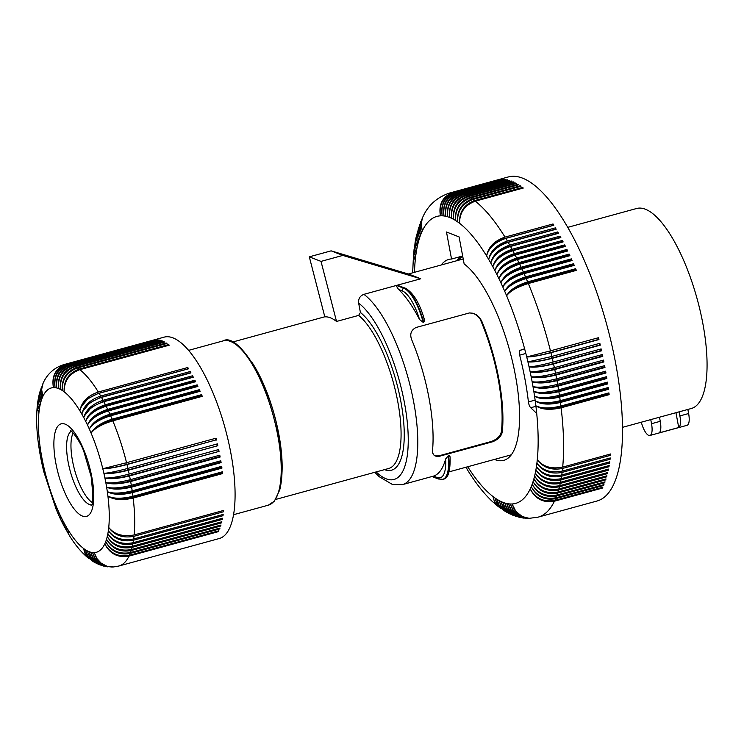 <?xml version="1.0" encoding="UTF-8"?>
<svg xmlns="http://www.w3.org/2000/svg" width="744" height="744" viewBox="0 0 744 744"><rect width="100%" height="100%" fill="white"/><g stroke="black" fill="none" stroke-linecap="round" stroke-linejoin="round"><path stroke-width="1.12" d="M423.671 322.292A38.4 12.788 74.7 0 0 404.252 288.17A2.158 1.981 111.3 0 1 405.424 288.226L397.25 285.212A2.158 1.981 111.3 0 0 396.84 285.278L403.815 288.291A38.4 12.788 74.7 0 1 423.234 322.412L424.554 321.12L423.903 318.311M396.84 285.278L396.403 285.398A2.158 1.981 111.3 0 0 396.003 285.557L398.607 289.481A100.793 33.573 74.7 0 1 419.542 319.511L423.234 322.412M510.691 455.616A104.151 34.698 74.7 0 1 509.742 455.244M456.491 260.809A104.151 34.698 74.7 0 1 461.429 256.327M397.25 285.212L420.751 278.777L409.042 274.211L331.127 250.849L342.844 255.415L321.017 261.395L336.53 321.454C332.14 318.06 328.234 316.535 324.821 316.888L309.309 256.829L321.017 261.395M331.127 250.849L309.309 256.829M659.482 417.217L660.254 421.309A14.396 4.799 74.7 0 1 659.082 432.896L678.723 427.521A14.396 4.799 74.7 0 0 679.895 415.924L679.133 411.832M650.758 419.607L651.521 423.699A14.396 4.799 74.7 0 1 649.921 435.473A14.396 4.799 74.7 0 1 641.319 422.192M687.856 409.442L688.628 413.534A14.396 4.799 74.7 0 1 687.019 425.317L649.921 435.473M384.481 469.641A83.998 27.984 -105.3 0 0 402.104 408.809A83.998 27.984 -105.3 0 0 360.403 312.461L358.654 303.124C358.227 298.8 359.975 295.88 363.89 294.345L396.003 285.557M473.696 313.438L477.248 315.735L481.721 321.055L479.61 317.586L476.486 314.805L473.091 313.243L469.427 312.945L416.045 327.49C410.921 330.15 409.526 334.382 411.888 340.185A100.793 33.573 74.7 0 1 428.99 397.975A100.793 33.573 74.7 0 1 432.524 450.464L432.766 453.208L434.096 455.291L436.198 456.342L438.69 456.444L492.5 441.806L491.524 441.425L438.662 455.895L434.998 455.905M481.721 321.055A100.793 33.573 74.7 0 1 498.824 378.845A100.793 33.573 74.7 0 1 502.358 431.334C501.707 435.965 498.415 439.453 492.5 441.806M567.737 227.357L636.576 208.506A103.676 34.54 74.7 0 1 702.875 323.677A103.676 34.54 74.7 0 1 691.343 408.493L622.505 427.344M360.403 312.461L358.654 315.4L336.53 321.454M420.751 278.777L342.844 255.415M363.89 294.345A100.793 33.573 74.7 0 1 413.711 402.16A100.793 33.573 74.7 0 1 402.504 484.614L433.538 476.095L437.165 477.518A2.158 1.981 111.3 0 0 438.346 478.987L442.773 479.313A38.4 12.788 -105.3 0 0 448.214 455.886L449.46 455.793L450.101 456.825C450.436 471.194 448.139 478.652 443.21 479.201A38.4 12.788 -105.3 0 0 448.651 455.774M675.952 412.706L678.723 427.521M56.339 509.714L56.572 507.12A85.197 28.384 74.7 0 1 44.873 471.51L44.194 471.333M437.165 477.518A36.242 12.071 -105.3 0 0 445.637 458.955A100.793 33.573 74.7 0 1 433.538 476.095M445.637 458.955L448.214 455.886M502.358 431.334L501.475 430.99C500.796 435.584 497.485 439.062 491.524 441.425M501.475 430.99A98.878 32.941 -105.3 0 0 480.838 320.711M92.163 502.442A38.4 12.788 74.7 0 1 72.512 460.908A38.4 12.788 74.7 0 1 73.135 432.962M58.134 513.937L56.302 509.575L56.572 507.12A85.197 28.384 74.7 0 0 58.339 511.202L58.265 514.188M155.468 339.896L65.956 364.262A104.393 34.773 74.7 0 0 63.714 364.653L164.108 337.153A104.393 34.773 74.7 0 1 230.863 453.124A104.393 34.773 74.7 0 1 219.257 538.526L118.863 566.017L113.386 566.965L106.95 566.221L101.333 563.31L96.925 558.595L94.246 552.615A85.197 28.384 74.7 0 1 92.591 552.559A85.197 28.384 74.7 0 1 90.87 552.253A85.197 28.384 74.7 0 1 89.094 551.676A85.197 28.384 74.7 0 1 87.271 550.848A85.197 28.384 74.7 0 1 85.411 549.76A85.197 28.384 74.7 0 1 83.514 548.43A85.197 28.384 74.7 0 1 67.788 529.43A85.197 28.384 74.7 0 1 65.835 526.12A85.197 28.384 74.7 0 1 63.91 522.623A85.197 28.384 74.7 0 1 62.012 518.968A85.197 28.384 74.7 0 1 60.152 515.155A85.197 28.384 74.7 0 1 58.339 511.202L58.395 514.523L60.115 518.289L60.152 515.155L60.394 518.875L62.17 522.511L62.012 518.968L62.264 522.651L64.282 526.603L63.91 522.623L64.124 526.064L66.449 530.556L65.835 526.12L66.179 529.774L68.671 534.35L67.788 529.43L69.025 534.927C74.977 544.85 81.626 552.755 88.982 558.642L85.142 553.992L83.514 548.43L86.285 555.629L92.089 560.874L87.597 556.168L85.411 549.76L87.885 556.354L92.888 561.385L95.427 562.864L90.08 558.074L87.271 550.848L89.903 557.516L94.786 562.445L99.045 564.566L95.688 562.687L92.6 559.702L90.368 555.963L89.094 551.676L90.954 556.847L94.144 561.153L98.403 564.24L102.998 565.914L98.441 563.868L95.139 561.032L92.237 556.586L90.87 552.253L92.833 557.442L96.794 562.38L101.286 565.245L107.294 566.789L101.965 565.142L97.687 562.055L94.469 557.74L92.591 552.559L95.148 558.558L99.445 563.282L104.988 566.203L111.87 567.04L106.392 566.249L100.924 563.329L96.711 558.605L94.246 552.615A85.197 28.384 74.7 0 0 104.783 543.864C110.159 553.415 118.37 557.228 129.41 555.284L218.885 530.779A104.393 34.773 74.7 0 1 218.494 531.616L129.019 556.112C118.008 558.009 109.926 553.927 104.783 543.864A85.197 28.384 74.7 0 0 105.704 541.669C110.986 551.462 119.142 555.396 130.163 553.471L219.647 528.965A104.393 34.773 74.7 0 0 219.992 528.045L130.516 552.55C119.468 554.522 111.2 550.895 105.704 541.669A85.197 28.384 74.7 0 0 106.522 539.251C112.121 548.114 120.444 551.546 131.502 549.537L220.977 525.031A104.393 34.773 74.7 0 1 220.67 526.045L131.195 550.551C120.156 552.504 111.925 548.737 106.522 539.251A85.197 28.384 74.7 0 0 107.238 536.61C112.921 545.092 121.291 548.309 132.358 546.263L221.833 521.758A104.393 34.773 74.7 0 1 221.573 522.855L132.088 547.361C121.04 549.342 112.753 545.761 107.238 536.61A85.197 28.384 74.7 0 0 107.852 533.764C113.469 542.543 121.802 545.929 132.86 543.911L222.335 519.405A104.393 34.773 74.7 0 0 222.558 518.224L133.083 542.729C122.016 544.813 113.6 541.827 107.852 533.764A85.197 28.384 74.7 0 0 108.354 530.714C114.055 539.102 122.435 542.264 133.502 540.209L222.977 515.704A104.393 34.773 74.7 0 0 223.163 514.448L133.678 538.954C122.602 541.083 114.158 538.331 108.354 530.714A85.197 28.384 74.7 0 0 108.745 527.468C114.511 535.438 122.937 538.377 134.004 536.275L223.488 511.77A104.393 34.773 74.7 0 0 223.619 510.431L134.143 534.936C123.058 537.121 114.595 534.629 108.745 527.468A85.197 28.384 74.7 0 0 107.917 496.099C113.99 499.419 122.137 499.838 132.376 497.373L221.852 472.868L222.642 473.556A104.393 34.773 74.7 0 0 222.428 471.789L132.953 496.295C121.886 498.908 113.544 498.843 107.917 496.099C113.683 499.912 122.09 500.563 133.167 498.061L222.642 473.556M197.197 386.62A17.261 5.747 -105.3 0 0 196.881 385.978L197.16 384.862A104.393 34.773 74.7 0 1 197.895 386.424L108.419 410.93A104.393 34.773 74.7 0 1 109.917 414.185C99.119 417.691 92.256 422.639 89.326 429.037C92.693 423.615 99.798 419.207 110.633 415.803A104.393 34.773 74.7 0 1 112.093 419.17L201.568 394.664A104.393 34.773 74.7 0 1 202.266 396.329L112.79 420.834A104.393 34.773 74.7 0 1 126.554 462.703L102.793 468.729C107.927 468.822 115.999 467.427 127.01 464.563A104.393 34.773 74.7 0 1 127.922 468.385C116.92 471.305 108.912 472.961 103.9 473.361C109.173 474.086 117.32 473.045 128.34 470.245A104.393 34.773 74.7 0 1 129.168 474.058C118.157 476.913 110.066 478.225 104.904 477.992C110.298 479.35 118.519 478.652 129.558 475.909A104.393 34.773 74.7 0 1 130.302 479.703L219.778 455.198A104.393 34.773 74.7 0 1 219.954 456.119A104.393 34.773 74.7 0 1 220.122 457.03L130.646 481.535C119.598 484.223 111.321 484.577 105.815 482.596C111.647 484.214 119.672 483.74 129.893 481.163A17.261 5.747 -105.3 0 0 129.744 480.336A17.261 5.747 -105.3 0 0 129.661 479.88M130.646 481.535A104.393 34.773 74.7 0 1 131.316 485.302L220.791 460.796A104.393 34.773 74.7 0 1 221.098 462.619L131.614 487.125C120.556 489.747 112.223 489.757 106.615 487.153C112.549 489.357 120.621 489.18 130.842 486.632L220.326 462.126A17.261 5.747 -105.3 0 0 220.14 460.973M131.614 487.125A104.393 34.773 74.7 0 1 132.2 490.835L221.675 466.33A104.393 34.773 74.7 0 1 221.935 468.125L132.46 492.63C121.393 495.197 113.014 494.872 107.322 491.663C113.33 494.425 121.439 494.555 131.669 492.044L221.154 467.539L221.935 468.125M40.502 456.444L41.301 457.309M40.502 456.704L41.422 461.252L42.761 462.247L42.092 461.922M41.525 461.429L42.761 462.247A85.197 28.384 74.7 0 1 41.85 457.644A85.197 28.384 74.7 0 1 41.05 453.077L40.669 452.817M41.487 461.671L42.492 466.181L43.766 466.869L43.031 466.432M42.706 466.423L43.766 466.869A85.197 28.384 74.7 0 1 42.761 462.247M42.575 466.655L43.654 471.119L44.873 471.51A85.197 28.384 74.7 0 1 43.766 466.869M39.609 451.496L41.05 453.077A85.197 28.384 74.7 0 1 40.343 448.567L40.204 448.465M39.618 451.766L40.464 456.351L41.85 457.644M38.837 446.586L39.609 451.496L41.05 453.077M38.176 441.741L39.748 444.131A85.197 28.384 74.7 0 1 38.921 412.762A85.197 28.384 74.7 0 1 39.311 409.526A85.197 28.384 74.7 0 1 39.813 406.475A85.197 28.384 74.7 0 1 40.427 403.62A85.197 28.384 74.7 0 1 41.143 400.979A85.197 28.384 74.7 0 1 41.962 398.561A85.197 28.384 74.7 0 1 42.882 396.366A85.197 28.384 74.7 0 1 53.419 387.615A85.197 28.384 74.7 0 1 55.075 387.671A85.197 28.384 74.7 0 1 56.795 387.987A85.197 28.384 74.7 0 1 58.571 388.554A85.197 28.384 74.7 0 1 60.385 389.382A85.197 28.384 74.7 0 1 62.254 390.47A85.197 28.384 74.7 0 1 64.151 391.809A85.197 28.384 74.7 0 1 79.878 410.8A85.197 28.384 74.7 0 1 81.831 414.11A85.197 28.384 74.7 0 1 83.756 417.607A85.197 28.384 74.7 0 1 85.653 421.262C88.629 414.203 95.139 409.088 105.164 405.926L194.64 381.421L194.872 380.221A104.393 34.773 74.7 0 1 195.626 381.719L106.15 406.224C95.362 409.739 88.527 414.752 85.653 421.262A85.197 28.384 74.7 0 1 87.513 425.075C90.731 418.481 97.362 413.618 107.406 410.483L196.881 385.978M38.195 442.029L38.865 446.698L40.343 448.567A85.197 28.384 74.7 0 1 39.748 444.131L38.111 441.378C36.53 428.581 36.242 416.91 37.237 406.382L37.516 409.646L38.921 412.762L37.312 407.907L37.712 402.383L37.925 406.215L39.311 409.526L37.963 405.908L37.814 401.667L38.344 398.486L38.307 402.272L39.813 406.475L38.502 402.699L38.316 398.877L39.134 394.701L38.958 399.221L40.427 403.62L38.93 397.315L40.12 391.009L39.627 395.622L41.143 400.979L39.711 394.469L41.311 387.41L40.502 393.009L41.962 398.561L40.641 391.019L42.752 383.885L41.469 389.81L42.882 396.366L41.617 389.484L43.143 383.048C45.505 377.999 50.685 368.838 63.714 364.653M72.224 365.257L161.708 340.752A104.393 34.773 74.7 0 1 162.425 341.031L72.949 365.537C62.524 369.526 57.725 377.199 58.571 388.554C57.288 377.031 61.845 369.266 72.224 365.257A104.393 34.773 74.7 0 0 70.764 364.783C60.366 368.782 55.707 376.52 56.795 387.987C55.279 376.408 59.706 368.615 70.066 364.607L159.542 340.101A104.393 34.773 74.7 0 1 160.248 340.278L70.764 364.783M68.653 364.346C58.274 368.354 53.745 376.129 55.075 387.671C53.336 376.083 57.632 368.289 67.974 364.281L157.449 339.776A104.393 34.773 74.7 0 1 158.128 339.841L68.653 364.346A104.393 34.773 74.7 0 1 70.066 364.607M155.431 339.757A104.393 34.773 74.7 0 1 156.082 339.729L66.607 364.235C56.246 368.243 51.857 376.036 53.419 387.615C51.457 376.055 55.633 368.271 65.956 364.262M72.949 365.537A104.393 34.773 74.7 0 1 74.447 366.225C64.04 370.224 59.353 377.943 60.385 389.382C59.808 378.175 64.737 370.586 75.191 366.606L164.666 342.101A104.393 34.773 74.7 0 0 163.931 341.719L164.033 342.277M79.05 369.089L168.525 344.584A104.393 34.773 74.7 0 1 169.297 345.169L79.813 369.675C69.313 373.609 64.086 380.984 64.151 391.809C63.621 380.63 68.588 373.06 79.05 369.089A104.393 34.773 74.7 0 0 77.478 367.982C67.007 371.944 61.929 379.44 62.254 390.47C61.473 379.142 66.29 371.488 76.725 367.499L166.2 342.993A104.393 34.773 74.7 0 1 166.963 343.477L77.478 367.982M168.637 345.346L168.525 344.584M79.813 369.675A104.393 34.773 74.7 0 1 98.301 392.004C87.643 395.743 81.496 402.011 79.878 410.8C81.97 402.792 88.378 396.961 99.091 393.297A104.393 34.773 74.7 0 1 100.7 396.031C90.005 399.733 83.719 405.759 81.831 414.11C84.193 406.587 90.74 401.016 101.482 397.398A104.393 34.773 74.7 0 1 103.072 400.281C92.349 403.927 85.913 409.702 83.756 417.607C86.378 410.576 93.065 405.275 103.835 401.714A104.393 34.773 74.7 0 1 105.397 404.727L194.872 380.221M105.397 404.727C94.655 408.335 88.071 413.841 85.653 421.262M103.835 401.714L193.31 377.208A104.393 34.773 74.7 0 0 192.547 375.776L192.361 377.05A17.261 5.747 74.7 0 1 192.557 377.413M103.081 401.927A17.261 5.747 -105.3 0 0 102.877 401.555L192.361 377.05M103.072 400.281L192.547 375.776M84.23 416.156L91.373 407.303L102.877 401.555M100.7 396.031L190.176 371.526A104.393 34.773 74.7 0 1 190.957 372.893L101.482 397.398M82.612 411.646L89.633 402.904L100.561 397.389L190.036 372.884L190.176 371.526M99.091 393.297L188.567 368.792A104.393 34.773 74.7 0 0 187.786 367.499L98.301 392.004M105.425 406.429A17.261 5.747 -105.3 0 0 105.164 405.926M194.64 381.421A17.261 5.747 74.7 0 1 194.9 381.923M106.15 406.224A104.393 34.773 74.7 0 1 107.685 409.367C96.915 412.929 90.191 418.165 87.513 425.075A85.197 28.384 74.7 0 1 89.326 429.037C92.777 422.927 99.538 418.314 109.591 415.217L199.076 390.712L199.392 389.679A104.393 34.773 74.7 0 1 200.108 391.298L110.633 415.803M108.419 410.93C97.604 414.389 90.638 419.104 87.513 425.075M107.713 411.125A17.261 5.747 -105.3 0 0 107.406 410.483M112.093 419.17C101.268 422.62 94.274 427.27 91.094 433.12C94.776 427.512 101.658 423.169 111.73 420.109L201.206 395.603L201.568 394.664M112.121 421.02A17.261 5.747 -105.3 0 0 112.046 420.844A17.261 5.747 -105.3 0 0 111.73 420.109M112.79 420.834C101.928 424.182 94.693 428.274 91.094 433.12A85.197 28.384 74.7 0 1 102.793 468.729C108.28 468.608 116.129 467.195 126.322 464.498L215.797 439.992L127.01 464.563M201.596 396.506A17.261 5.747 -105.3 0 0 201.206 395.603M130.302 479.703C119.273 482.493 111.107 483.461 105.815 482.596A85.197 28.384 74.7 0 1 106.615 487.153A85.197 28.384 74.7 0 1 107.322 491.663A85.197 28.384 74.7 0 1 107.917 496.099M129.558 475.909L219.034 451.403L128.824 475.63A17.261 5.747 -105.3 0 0 128.656 474.802A17.261 5.747 -105.3 0 0 128.535 474.226M102.793 468.729A85.197 28.384 74.7 0 1 103.9 473.361A85.197 28.384 74.7 0 1 104.904 477.992C110.633 479.043 118.612 478.252 128.824 475.63M129.168 474.058L218.652 449.553A104.393 34.773 74.7 0 1 219.034 451.403M218.011 449.729A17.261 5.747 74.7 0 1 218.299 451.124M127.922 468.385L217.397 443.88A104.393 34.773 74.7 0 1 217.815 445.74L128.34 470.245M103.9 473.361C109.517 473.826 117.422 472.728 127.624 470.069A17.261 5.747 -105.3 0 0 127.447 469.241A17.261 5.747 -105.3 0 0 127.289 468.553M127.624 470.069L217.815 445.74M216.764 444.056A17.261 5.747 74.7 0 1 217.108 445.563M129.893 481.163L219.368 456.658L220.122 457.03M219.136 455.375A17.261 5.747 74.7 0 1 219.368 456.658M131.316 485.302C120.277 488.036 112.037 488.65 106.615 487.153M220.326 462.126L221.098 462.619M130.842 486.632A17.261 5.747 -105.3 0 0 130.721 485.823A17.261 5.747 -105.3 0 0 130.656 485.479M132.376 497.373A17.261 5.747 -105.3 0 0 132.283 496.583A17.261 5.747 -105.3 0 0 132.265 496.471M221.852 472.868A17.261 5.747 -105.3 0 0 221.749 471.975M221.842 518.419L222.335 519.405M222.837 510.644L223.488 511.77M118.928 534.564L124.062 535.661M222.41 514.653L222.977 515.704M221.135 521.944L221.573 522.855M220.298 525.217L220.67 526.045M219.331 528.221L219.647 528.965M218.234 530.956L218.494 531.616M103.602 566.072L102.998 565.914M107.982 566.863L107.294 566.789M112.623 567.002L111.87 567.04M99.575 564.77L99.045 564.566M132.2 490.835C121.142 493.505 112.856 493.784 107.322 491.663M221.154 467.539A17.261 5.747 -105.3 0 0 221.005 466.516M131.669 492.044A17.261 5.747 -105.3 0 0 131.567 491.245A17.261 5.747 -105.3 0 0 131.53 491.012M126.554 462.703L216.03 438.197A104.393 34.773 74.7 0 1 216.485 440.057M215.397 438.374A17.261 5.747 74.7 0 1 215.797 439.992M126.322 464.498A17.261 5.747 -105.3 0 0 126.117 463.661A17.261 5.747 -105.3 0 0 125.922 462.87M109.917 414.185L199.392 389.679M199.429 391.483A17.261 5.747 -105.3 0 0 199.076 390.712M109.954 415.989A17.261 5.747 -105.3 0 0 109.926 415.933A17.261 5.747 -105.3 0 0 109.591 415.217M107.685 409.367L197.16 384.862M81.077 407.024L87.969 398.607L98.208 393.437L187.683 368.931L187.786 367.499M166.312 343.654L166.2 342.993M74.447 366.225L163.931 341.719M38.846 446.874L40.343 448.567M44.212 471.426L44.873 471.51M494.462 459.42A104.151 34.698 74.7 0 0 503.781 460.359A104.151 34.698 74.7 0 0 514.578 371.117A104.151 34.698 74.7 0 0 464.154 263.953L459.094 236.918L446.484 231.998L451.543 259.033L462.666 255.992M441.211 264.994A104.151 34.698 74.7 0 1 448.753 259.451A104.151 34.698 74.7 0 1 451.543 259.033M597.851 337.878A17.279 5.757 74.7 0 1 598.25 339.515L550.244 352.665A18.665 2.111 167 0 1 526.724 356.953A148.791 49.569 74.7 0 0 524.613 348.787L519.972 350.35A4.799 1.6 -105.3 0 0 519.665 355.148A129.596 43.171 74.7 0 1 528.417 401.927A4.799 1.6 -105.3 0 0 530.714 407.74L536.712 413.45A148.791 49.569 74.7 0 0 535.866 405.787A148.791 49.569 -105.3 0 0 535.252 401.053A148.791 49.569 -105.3 0 0 534.573 396.273A148.791 49.569 -105.3 0 0 533.82 391.446A148.791 49.569 -105.3 0 0 533.002 386.582A148.791 49.569 -105.3 0 0 532.118 381.691A148.791 49.569 -105.3 0 0 531.169 376.771A148.791 49.569 -105.3 0 0 530.146 371.833A148.791 49.569 -105.3 0 0 529.068 366.876A148.791 49.569 -105.3 0 0 527.924 361.919A148.791 49.569 -105.3 0 0 526.724 356.953C531.848 356.999 539.911 355.595 550.923 352.721L598.939 339.571A167.986 55.958 -105.3 0 0 598.474 337.711L550.458 350.861A167.986 55.958 -105.3 0 0 528.324 283.529L576.34 270.379A167.986 55.958 -105.3 0 0 575.642 268.714L527.636 281.864A167.986 55.958 -105.3 0 0 526.213 278.535L574.229 265.385A167.986 55.958 -105.3 0 0 573.522 263.757L525.506 276.898A167.986 55.958 -105.3 0 0 524.064 273.643L572.08 260.493A167.986 55.958 -105.3 0 0 571.355 258.884L523.348 272.034A167.986 55.958 -105.3 0 0 521.879 268.835L569.895 255.685A167.986 55.958 -105.3 0 0 569.16 254.113L521.144 267.263A167.986 55.958 -105.3 0 0 519.656 264.139L567.672 250.988A167.986 55.958 -105.3 0 0 566.928 249.454L518.912 262.604A167.986 55.958 -105.3 0 0 517.406 259.544L565.421 246.394A167.986 55.958 -105.3 0 0 564.668 244.897L516.652 258.047A167.986 55.958 -105.3 0 0 515.127 255.062L563.143 241.921A167.986 55.958 -105.3 0 0 562.38 240.461L514.374 253.611A167.986 55.958 -105.3 0 0 512.83 250.709L560.837 237.559A167.986 55.958 -105.3 0 0 560.074 236.136L512.058 249.287A167.986 55.958 -105.3 0 0 510.505 246.469L558.511 233.318A167.986 55.958 -105.3 0 0 557.74 231.942L509.724 245.092A167.986 55.958 -105.3 0 0 508.152 242.367L556.168 229.217A167.986 55.958 -105.3 0 0 555.387 227.878L507.371 241.028A167.986 55.958 -105.3 0 0 505.79 238.387L553.806 225.246A167.986 55.958 -105.3 0 0 553.015 223.953L504.999 237.103A167.986 55.958 -105.3 0 0 475.267 201.187L523.283 188.046A167.986 55.958 -105.3 0 0 522.511 187.451L474.505 200.601A167.986 55.958 -105.3 0 0 472.961 199.466L520.967 186.316A167.986 55.958 -105.3 0 0 520.214 185.786L472.198 198.936A167.986 55.958 -105.3 0 0 470.673 197.932L518.689 184.782A167.986 55.958 -105.3 0 0 517.936 184.307L469.92 197.458A167.986 55.958 -105.3 0 0 468.413 196.574L516.429 183.424A167.986 55.958 -105.3 0 0 515.685 183.024L467.669 196.174A167.986 55.958 -105.3 0 0 466.19 195.412L514.197 182.261A167.986 55.958 -105.3 0 0 513.472 181.917L465.456 195.068A167.986 55.958 -105.3 0 0 463.996 194.435L512.002 181.285A167.986 55.958 -105.3 0 0 511.286 181.006L463.27 194.156A167.986 55.958 -105.3 0 0 461.829 193.654L509.845 180.504A167.986 55.958 -105.3 0 0 509.138 180.29L461.122 193.44A167.986 55.958 -105.3 0 0 459.708 193.059L507.724 179.918A167.986 55.958 -105.3 0 0 507.027 179.76L459.011 192.91A167.986 55.958 -105.3 0 0 457.625 192.659L505.641 179.518A167.986 55.958 -105.3 0 0 504.962 179.425L456.946 192.575A167.986 55.958 -105.3 0 0 455.588 192.454L503.604 179.304A167.986 55.958 -105.3 0 0 502.935 179.285L454.919 192.426A167.986 55.958 -105.3 0 0 453.589 192.445L501.605 179.295A167.986 55.958 -105.3 0 0 500.954 179.332L452.938 192.482A167.986 55.958 -105.3 0 0 449.357 193.096C436.682 197.476 427.763 205.604 422.611 217.508L421.067 223.972L422.332 230.863L420.918 224.297L422.434 217.89M467.725 466.748A148.791 49.569 -105.3 0 0 492.956 496.508A148.791 49.569 -105.3 0 0 495.002 498.006A148.791 49.569 -105.3 0 0 497.02 499.336A148.791 49.569 -105.3 0 0 499.019 500.507A148.791 49.569 -105.3 0 0 500.991 501.512A148.791 49.569 -105.3 0 0 502.925 502.349A148.791 49.569 -105.3 0 0 504.832 503.009A148.791 49.569 -105.3 0 0 506.711 503.511A148.791 49.569 -105.3 0 0 508.543 503.837A148.791 49.569 -105.3 0 0 510.347 503.986L512.737 509.966L516.197 514.113L521.479 517.312L527.059 518.391M523.488 518.084L517.88 516.401L513.611 513.314L510.412 509.008L508.543 503.837L511.082 509.826L515.369 514.56L520.893 517.48L526.482 518.363M530.091 518.391L524.269 517.61L518.791 514.69L514.578 509.966L512.105 503.976A148.791 49.569 -105.3 0 1 510.347 503.986L513.481 510.737L518.047 515.248L523.748 517.87L530.686 518.354M560.241 483.414C549.184 485.414 540.869 481.954 535.289 473.026A148.791 49.569 -105.3 0 1 534.611 476.03A148.791 49.569 -105.3 0 1 533.866 478.904A148.791 49.569 -105.3 0 1 533.048 481.628A148.791 49.569 -105.3 0 1 532.174 484.214A148.791 49.569 -105.3 0 1 531.225 486.65A148.791 49.569 -105.3 0 1 530.212 488.938A148.791 49.569 -105.3 0 1 512.105 503.976L515.89 511.444L522.307 516.578L529.226 518.345L538.098 517.145A167.986 55.958 -105.3 0 0 554.429 501.214C543.418 503.111 535.345 499.019 530.212 488.938C535.587 498.508 543.79 502.33 554.819 500.387A167.986 55.958 -105.3 0 0 555.591 498.666C544.571 500.573 536.443 496.564 531.225 486.65C536.666 496.034 544.915 499.736 555.954 497.783A167.986 55.958 -105.3 0 0 556.67 495.941C545.64 497.866 537.475 493.96 532.174 484.214C537.679 493.384 545.966 496.983 557.014 495.002A167.986 55.958 -105.3 0 0 557.674 493.049C546.645 494.993 538.433 491.189 533.048 481.628C538.628 490.584 546.942 494.053 557.991 492.054A167.986 55.958 -105.3 0 0 558.605 489.998C547.565 491.961 539.316 488.259 533.866 478.904C539.493 487.627 547.844 490.975 558.902 488.948A167.986 55.958 -105.3 0 0 559.46 486.781C548.412 488.761 540.135 485.181 534.611 476.03C540.293 484.511 548.663 487.729 559.73 485.683A167.986 55.958 -105.3 0 0 560.241 483.414L608.257 470.264A167.986 55.958 -105.3 0 0 608.49 469.111L560.483 482.261A167.986 55.958 -105.3 0 0 560.939 479.889L608.955 466.739A167.986 55.958 -105.3 0 0 609.169 465.539L561.153 478.69A167.986 55.958 -105.3 0 0 561.553 476.216L609.569 463.075A167.986 55.958 -105.3 0 0 609.755 461.819L561.748 474.97A167.986 55.958 -105.3 0 0 562.092 472.403L610.108 459.253A167.986 55.958 -105.3 0 0 610.266 457.96L562.25 471.11A167.986 55.958 -105.3 0 0 562.548 468.45L610.564 455.3A167.986 55.958 -105.3 0 0 610.694 453.961L562.687 467.111A167.986 55.958 -105.3 0 0 561.115 407.805L609.131 394.655A167.986 55.958 -105.3 0 0 608.918 392.888L560.902 406.038A167.986 55.958 -105.3 0 0 560.437 402.467L608.452 389.317A167.986 55.958 -105.3 0 0 608.211 387.54L560.204 400.691A167.986 55.958 -105.3 0 0 559.683 397.082L607.699 383.932A167.986 55.958 -105.3 0 0 607.429 382.128L559.423 395.278A167.986 55.958 -105.3 0 0 558.856 391.642L606.862 378.491A167.986 55.958 -105.3 0 0 606.574 376.678L558.558 389.828A167.986 55.958 -105.3 0 0 557.944 386.155L605.951 373.004A167.986 55.958 -105.3 0 0 605.635 371.182L557.628 384.332A167.986 55.958 -105.3 0 0 556.958 380.64L604.965 367.49A167.986 55.958 -105.3 0 0 604.621 365.648L556.614 378.798A167.986 55.958 -105.3 0 0 555.898 375.088L603.905 361.937A167.986 55.958 -105.3 0 0 603.542 360.096L555.526 373.246A167.986 55.958 -105.3 0 0 554.754 369.517L602.77 356.367A167.986 55.958 -105.3 0 0 602.38 354.516L554.364 367.657A167.986 55.958 -105.3 0 0 553.555 363.928L601.561 350.777A167.986 55.958 -105.3 0 0 601.143 348.917L553.136 362.068A167.986 55.958 -105.3 0 0 552.271 358.32L600.287 345.169A167.986 55.958 -105.3 0 0 599.841 343.31L551.834 356.46A167.986 55.958 -105.3 0 0 550.923 352.721M520.01 517.471L515.09 515.601L511.026 512.309L508.496 508.664L506.711 503.511L509.166 509.501L512.69 513.648L517.192 516.513L522.948 518.01M498.703 506.924L494.574 502.061L492.956 496.508L494.444 501.503L496.741 505.027L501.149 508.738L497.104 504.358L495.002 498.006L497.866 505.269L503.967 510.626L499.233 505.771L497.02 499.336L498.285 503.623L500.517 507.361L503.595 510.338L507.241 512.56M519.507 517.359L514.327 515.62L510.021 512.523L506.757 508.199L504.832 503.009L506.171 507.334L508.459 511.091L511.593 514.104L516.178 516.429L511.472 514.495L507.361 511.184L504.785 507.52L502.925 502.349L504.2 506.636L506.431 510.375L509.519 513.36L512.969 515.276L508.608 513.146L505.297 510.31L502.767 506.664L500.991 501.512L503.865 508.784L506.738 511.909L509.863 513.909L505.074 511.063L501.149 506.413L499.019 500.507L501.781 507.715L506.869 512.356M516.178 516.438L516.652 516.578M538.098 517.145L597.023 501.01A167.986 55.958 -105.3 0 0 618.524 470.096A167.986 55.958 -105.3 0 0 584.356 260.595A167.986 55.958 -105.3 0 0 508.282 176.96L449.357 193.096M607.048 472.728L607.476 473.63A167.986 55.958 -105.3 0 0 607.615 473.082A167.986 55.958 -105.3 0 0 607.746 472.533L559.73 485.683M608.239 393.074A17.279 5.757 74.7 0 1 608.341 393.967L560.334 407.117A18.665 7.886 174.2 0 1 535.866 405.787C541.493 408.558 549.844 408.651 560.902 406.038M607.55 387.717A17.279 5.757 -105.3 0 1 607.671 388.694L559.665 401.844A18.665 7.347 173.4 0 1 535.252 401.053C540.972 404.531 549.37 405.006 560.437 402.467M604.965 367.49L604.221 367.108L556.214 380.258A18.665 5.078 170.4 0 1 532.118 381.691C537.633 383.672 545.91 383.318 556.958 380.64M604.221 367.108A17.279 5.757 -105.3 0 0 603.989 365.825M532.118 381.691C537.419 382.556 545.585 381.598 556.614 378.798M602.91 360.263A17.279 5.757 74.7 0 1 603.17 361.631L555.164 374.771A18.665 4.492 169.7 0 1 531.169 376.771C536.61 378.371 544.85 377.812 555.898 375.088M599.218 343.486A17.279 5.757 -105.3 0 1 599.59 345.058L551.574 358.199A18.665 2.716 167.7 0 1 527.924 361.919L551.834 356.46M598.25 339.515L598.939 339.571M549.835 351.029A17.279 5.757 74.7 0 1 550.039 351.828A17.279 5.757 74.7 0 1 550.244 352.665M599.59 345.058L600.287 345.169M527.924 361.919C533.141 362.356 541.251 361.156 552.271 358.32M600.52 349.085A17.279 5.757 -105.3 0 1 600.854 350.591L552.839 363.742A18.665 3.311 168.3 0 1 529.068 366.876C534.108 366.578 542.134 364.969 553.136 362.068M600.854 350.591L601.561 350.777M529.068 366.876C534.359 367.703 542.525 366.718 553.555 363.928M601.747 354.683A17.279 5.757 74.7 0 1 602.045 356.116L554.038 369.266A18.665 3.906 169 0 1 530.146 371.833C535.28 371.916 543.353 370.531 554.364 367.657M602.045 356.116L602.77 356.367M530.146 371.833C535.522 373.042 543.725 372.27 554.754 369.517M531.169 376.771C536.387 377.245 544.506 376.073 555.526 373.246M603.17 361.631L603.905 361.937M555.164 374.771A17.279 5.757 -105.3 0 0 555.005 373.944A17.279 5.757 -105.3 0 0 554.894 373.414M554.038 369.266A17.279 5.757 -105.3 0 0 553.871 368.438A17.279 5.757 -105.3 0 0 553.731 367.834M552.839 363.742A17.279 5.757 -105.3 0 0 552.662 362.905A17.279 5.757 -105.3 0 0 552.504 362.235M551.211 356.636A17.279 5.757 74.7 0 1 551.388 357.371A17.279 5.757 74.7 0 1 551.574 358.199M556.214 380.258A17.279 5.757 -105.3 0 0 556.066 379.44A17.279 5.757 -105.3 0 0 555.973 378.975M604.993 371.358A17.279 5.757 74.7 0 1 605.197 372.567L557.191 385.718A18.665 5.654 171.1 0 1 533.002 386.582C538.377 387.838 546.589 387.085 557.628 384.332M605.197 372.567L605.951 373.004M533.002 386.582C538.572 388.945 546.886 388.805 557.944 386.155M605.923 376.855A17.279 5.757 -105.3 0 1 606.1 377.989L558.084 391.139A18.665 6.222 171.9 0 1 533.82 391.446C539.27 393.083 547.519 392.544 558.558 389.828M606.1 377.989L606.862 378.491M533.82 391.446C539.447 394.19 547.789 394.255 558.856 391.642M606.779 382.314A17.279 5.757 -105.3 0 1 606.927 383.365L558.911 396.515A18.665 6.789 172.6 0 1 534.573 396.273C540.088 398.291 548.365 397.966 559.423 395.278M606.927 383.365L607.699 383.932M534.573 396.273C540.246 399.379 548.626 399.649 559.683 397.082M535.252 401.053C540.832 403.453 549.146 403.332 560.204 400.691M607.671 388.694L608.452 389.317M559.665 401.844A17.279 5.757 -105.3 0 0 559.562 401.053A17.279 5.757 -105.3 0 0 559.534 400.867M558.763 395.455A17.279 5.757 74.7 0 1 558.8 395.715A17.279 5.757 74.7 0 1 558.911 396.515M557.907 390.005A17.279 5.757 74.7 0 1 557.963 390.33A17.279 5.757 74.7 0 1 558.084 391.139M557.191 385.718A17.279 5.757 -105.3 0 0 557.051 384.899A17.279 5.757 -105.3 0 0 556.977 384.499M608.341 393.967L609.131 394.655M535.866 405.787C541.623 409.628 550.049 410.307 561.115 407.805M560.334 407.117A17.279 5.757 -105.3 0 0 560.241 406.336A17.279 5.757 -105.3 0 0 560.232 406.224M564.705 246.589A17.279 5.757 -105.3 0 0 564.436 246.087L516.429 259.238A18.665 9.83 152 0 0 496.908 274.583A148.791 49.569 -105.3 0 0 494.89 270.639A148.791 49.569 -105.3 0 0 492.844 266.789A148.791 49.569 -105.3 0 0 490.78 263.06A148.791 49.569 -105.3 0 0 488.696 259.442A148.791 49.569 -105.3 0 0 486.604 255.945A148.791 49.569 -105.3 0 0 459.578 223.302A148.791 49.569 -105.3 0 0 457.532 221.805A148.791 49.569 -105.3 0 0 455.514 220.466A148.791 49.569 -105.3 0 0 453.524 219.294A148.791 49.569 -105.3 0 0 451.552 218.29A148.791 49.569 -105.3 0 0 449.608 217.453A148.791 49.569 -105.3 0 0 447.702 216.792A148.791 49.569 -105.3 0 0 445.833 216.299A148.791 49.569 -105.3 0 0 443.991 215.965A148.791 49.569 -105.3 0 0 442.187 215.816A148.791 49.569 -105.3 0 0 440.429 215.834A148.791 49.569 -105.3 0 0 422.332 230.863A148.791 49.569 -105.3 0 0 421.318 233.151A148.791 49.569 -105.3 0 0 420.369 235.588A148.791 49.569 -105.3 0 0 419.486 238.173A148.791 49.569 -105.3 0 0 418.677 240.898A148.791 49.569 -105.3 0 0 417.923 243.772A148.791 49.569 -105.3 0 0 417.254 246.776A148.791 49.569 -105.3 0 0 416.64 249.919A148.791 49.569 -105.3 0 0 416.11 253.193A148.791 49.569 -105.3 0 0 415.645 256.596A148.791 49.569 -105.3 0 0 415.254 260.112L413.85 257.006L413.608 253.453M414.482 272.323A148.791 49.569 -105.3 0 1 415.254 260.112L413.645 255.276L414.055 249.473M422.257 218.243L420.034 225.516L421.318 233.151L419.886 227.515L420.89 221.377L419.03 228.083L420.369 235.588L418.9 230.063L419.653 224.595L418.072 231.617L419.486 238.173L417.988 232.77L418.547 227.915L417.217 234.462L418.677 240.898L417.226 236.387L417.542 231.319L416.426 237.466L417.923 243.772L416.454 239.373L416.64 234.825L415.877 238.303L415.822 242.172L417.254 246.776L415.757 242.507L415.84 238.424L415.264 241.428L415.189 245.418L416.64 249.919L415.273 246.478L415.115 242.265L414.548 248.068L416.11 253.193L414.575 249.175L414.529 245.911L414.008 250.886L415.645 256.596L414.25 253.369L414.008 249.789M452.938 192.482C442.624 196.49 438.458 204.275 440.429 215.834C438.848 204.247 443.238 196.453 453.589 192.445M455.588 192.454C445.219 196.463 440.755 204.256 442.187 215.816C440.346 204.237 444.596 196.444 454.919 192.426M457.625 192.659C447.246 196.667 442.699 204.442 443.991 215.965C442.289 204.386 446.605 196.583 456.946 192.575M459.708 193.059C449.311 197.067 444.689 204.814 445.833 216.299C444.261 204.721 448.66 196.918 459.011 192.91M461.829 193.654C451.422 197.653 446.707 205.363 447.702 216.792C446.279 205.232 450.752 197.448 461.122 193.44M463.996 194.435C453.561 198.425 448.772 206.097 449.608 217.453C448.334 205.93 452.891 198.164 463.27 194.156M466.19 195.412C455.747 199.392 450.864 207.018 451.552 218.29C450.418 206.813 455.058 199.076 465.456 195.068M513.565 182.438L513.472 181.917M468.413 196.574C457.96 200.545 452.994 208.125 453.524 219.294C452.538 207.874 457.262 200.164 467.669 196.174M515.787 183.601L515.685 183.024M470.673 197.932C460.201 201.894 455.151 209.399 455.514 220.466C454.696 209.12 459.494 201.447 469.92 197.458M518.038 184.958L517.936 184.307M472.961 199.466C462.47 203.419 457.328 210.859 457.532 221.805C456.872 210.543 461.754 202.917 472.198 198.936M520.316 186.493L520.214 185.786M475.267 201.187C464.768 205.13 459.532 212.496 459.578 223.302C459.067 212.133 464.042 204.572 474.505 200.601M522.623 188.223L522.511 187.451M505.79 238.387C495.076 242.06 488.687 247.91 486.604 255.945C488.204 247.12 494.341 240.842 504.999 237.103M553.015 223.953L552.922 225.376L504.906 238.526A18.665 12.183 147 0 0 487.199 253.574M508.152 242.367C497.429 246.004 490.938 251.695 488.696 259.442C490.463 250.886 496.694 244.748 507.371 241.028M555.368 229.431A17.279 5.757 -105.3 0 0 555.266 229.254L507.25 242.404A18.665 11.737 148.1 0 0 489.134 257.712M555.266 229.254L555.387 227.878M510.505 246.469C499.754 250.077 493.188 255.611 490.78 263.06C492.714 254.774 499.029 248.784 509.724 245.092M557.74 233.532A17.279 5.757 -105.3 0 0 557.591 233.272L509.575 246.422A18.665 11.281 149.1 0 0 491.087 261.879M557.591 233.272L557.74 231.942M512.83 250.709C502.07 254.281 495.411 259.647 492.844 266.789C494.937 258.782 501.344 252.951 512.058 249.287M560.074 236.136L559.897 237.42L511.881 250.57A18.665 10.807 150.1 0 0 493.03 266.082M515.127 255.062C504.358 258.614 497.606 263.804 494.89 270.639C497.15 262.92 503.642 257.238 514.374 253.611M562.38 240.461L562.176 241.698L514.169 254.848A18.665 10.323 151.1 0 0 494.974 270.332M566.928 249.454L566.668 250.589L518.661 263.739A18.665 9.319 152.9 0 0 498.908 278.637A148.791 49.569 -105.3 0 0 496.908 274.583C499.326 267.161 505.911 261.656 516.652 258.047M564.436 246.087L564.668 244.897M496.908 274.583C499.782 268.072 506.618 263.06 517.406 259.544M516.689 259.749A17.279 5.757 -105.3 0 0 516.429 259.238M569.197 255.88A17.279 5.757 -105.3 0 0 568.872 255.201L520.865 268.352A18.665 8.798 153.8 0 0 500.879 282.785A148.791 49.569 -105.3 0 0 498.908 278.637C501.484 271.523 508.152 266.175 518.912 262.604M566.668 250.589A17.279 5.757 74.7 0 1 566.965 251.184M498.908 278.637C501.94 272.453 508.859 267.617 519.656 264.139M571.401 260.679A17.279 5.757 -105.3 0 0 571.048 259.916L523.032 273.067A18.665 8.268 154.6 0 0 502.823 287.026A148.791 49.569 -105.3 0 0 500.879 282.785C503.614 275.987 510.375 270.807 521.144 267.263M568.872 255.201L569.16 254.113M500.879 282.785C504.06 276.935 511.063 272.285 521.879 268.835M573.559 265.571A17.279 5.757 -105.3 0 0 573.187 264.734L525.171 277.875A18.665 7.728 155.4 0 0 504.73 291.35A148.791 49.569 -105.3 0 0 502.823 287.026C505.715 280.544 512.551 275.55 523.348 272.034M571.048 259.916L571.355 258.884M502.823 287.026C506.153 281.52 513.23 277.056 524.064 273.643M575.642 268.714L575.279 269.635L527.273 282.785A18.665 7.18 156.2 0 0 506.608 295.749A148.791 49.569 -105.3 0 0 504.73 291.35C507.771 285.194 514.699 280.386 525.506 276.898M573.187 264.734L573.522 263.757M504.73 291.35C508.208 286.189 515.369 281.92 526.213 278.535M524.613 348.787A148.791 49.569 -105.3 0 0 506.608 295.749C509.798 289.937 516.81 285.315 527.636 281.864M575.279 269.635A17.279 5.757 74.7 0 1 575.679 270.565M506.608 295.749C510.226 290.951 517.461 286.877 528.324 283.529M527.663 283.715A17.279 5.757 -105.3 0 0 527.589 283.52A17.279 5.757 -105.3 0 0 527.273 282.785M525.543 278.73A17.279 5.757 -105.3 0 0 525.496 278.6A17.279 5.757 -105.3 0 0 525.171 277.875M523.032 273.067A17.279 5.757 74.7 0 1 523.367 273.773A17.279 5.757 74.7 0 1 523.385 273.829M520.865 268.352A17.279 5.757 74.7 0 1 521.191 269.03M518.959 264.334A17.279 5.757 -105.3 0 0 518.661 263.739M526.724 356.953L550.458 350.861M466.125 467.186L467.009 469.073M466.237 467.158L467.186 469.38C475.025 482.233 483.265 492.807 491.914 501.103L498.396 506.692M560.483 482.261C549.407 484.335 541.009 481.256 535.289 473.026A148.791 49.569 -105.3 0 0 535.894 469.883A148.791 49.569 -105.3 0 0 536.433 466.609A148.791 49.569 -105.3 0 0 536.889 463.214A148.791 49.569 -105.3 0 0 537.289 459.69C543.139 466.814 551.602 469.287 562.687 467.111M602.184 487.422L602.445 488.064L554.429 501.214M602.445 488.064A167.986 55.958 -105.3 0 0 602.835 487.236L554.819 500.387M603.31 484.809L603.598 485.516L555.591 498.666M603.598 485.516A167.986 55.958 -105.3 0 0 603.97 484.632L555.954 497.783M604.361 482.038L604.686 482.791L556.67 495.941M604.686 482.791A167.986 55.958 -105.3 0 0 605.021 481.852L557.014 495.002M605.328 479.089L605.69 479.899L557.674 493.049M605.69 479.899A167.986 55.958 -105.3 0 0 606.007 478.904L557.991 492.054M606.23 475.993L606.62 476.848L558.605 489.998M606.62 476.848A167.986 55.958 -105.3 0 0 606.918 475.797L558.902 488.948M607.476 473.63L559.46 486.781M607.783 469.306L608.257 470.264M561.153 478.69C550.076 480.782 541.66 477.853 535.894 469.883C541.53 478.578 549.881 481.917 560.939 479.889M608.434 465.735L608.955 466.739M561.748 474.97C550.662 477.09 542.227 474.309 536.433 466.609C542.116 475.063 550.495 478.271 561.553 476.216M609.011 462.024L609.569 463.075M562.25 471.11C551.174 473.258 542.72 470.627 536.889 463.214C542.627 471.417 551.025 474.477 562.092 472.403M552.355 471.789A18.665 14.21 -170.8 0 1 544.152 469.418M609.503 458.164L610.108 459.253M536.712 413.45A148.791 49.569 -105.3 0 1 537.289 459.69C543.055 467.632 551.481 470.552 562.548 468.45M556.224 468.013A18.665 13.848 -172.3 0 1 542.423 464.488M609.913 454.175L610.564 455.3M396.403 285.398L403.815 288.291A2.158 1.981 111.3 0 0 402.234 290.895A36.242 12.071 74.7 0 1 419.542 319.511M282.05 471.622A81.598 27.184 -105.3 0 0 278.833 434.31A81.598 27.184 -105.3 0 0 252.225 362.728M457.811 260.456A103.193 34.373 74.7 0 1 462.805 256.708M651.521 423.699L660.254 421.309M688.628 413.534L679.895 415.924M408.344 273.997L462.74 259.098A100.793 33.573 74.7 0 1 463.224 258.977M277.782 435.491A85.197 28.384 -105.3 0 0 223.302 340.845C237.429 332.057 270.184 382.016 278.656 435.017C282.822 457.895 283.176 476.216 279.725 489.971L274.397 501.14L268.305 505.185A85.197 28.384 -105.3 0 0 277.782 435.491M358.654 303.124A93.595 31.174 74.7 0 1 407.256 421.978A93.595 31.174 74.7 0 1 376.148 471.919M398.607 289.481L402.234 290.895M275.689 499.438L388.703 468.488A81.598 27.184 -105.3 0 0 397.78 401.732A81.598 27.184 -105.3 0 0 358.654 315.4M440.123 456.156L439.146 455.774M71.247 431.213A38.4 12.788 -105.3 0 0 68.15 462.098A38.4 12.788 -105.3 0 0 91.428 504.916M55.819 463.084A47.997 15.987 74.7 0 1 65.23 424.164A47.997 15.987 74.7 0 1 91.847 477.146A47.997 15.987 74.7 0 1 82.435 516.066A47.997 15.987 74.7 0 1 55.819 463.084M104.904 477.992A85.197 28.384 74.7 0 1 105.815 482.596M89.326 429.037A85.197 28.384 74.7 0 1 91.094 433.12M132.46 492.63A104.393 34.773 74.7 0 1 132.953 496.295M133.167 498.061A104.393 34.773 74.7 0 1 134.143 534.936M134.004 536.275A104.393 34.773 74.7 0 1 133.678 538.954M133.502 540.209A104.393 34.773 74.7 0 1 133.083 542.729M132.86 543.911A104.393 34.773 74.7 0 1 132.358 546.263M132.088 547.361A104.393 34.773 74.7 0 1 131.502 549.537M131.195 550.551A104.393 34.773 74.7 0 1 130.516 552.55M130.163 553.471A104.393 34.773 74.7 0 1 129.41 555.284M129.019 556.112A104.393 34.773 74.7 0 1 118.863 566.017M66.607 364.235A104.393 34.773 74.7 0 1 67.974 364.281M75.191 366.606A104.393 34.773 74.7 0 1 76.725 367.499M535.922 406.317L530.714 407.74M525.841 353.456L519.665 355.148M535.122 400.095L528.417 401.927M524.687 349.057L519.972 350.35M432.022 476.523L438.346 478.987M374.781 472.291L379.17 476.671L392.469 484.511L402.504 484.614M405.424 288.226C413.394 292.848 419.718 303.282 424.387 319.52M223.302 340.845L188.567 350.368M324.793 316.786L232.584 342.035M70.475 430.72L70.475 430.72C70.717 429.214 80.622 441.629 83.914 451.757L91.14 476.523C93.279 495.988 93.233 505.725 91.019 505.725M43.766 471.649L56.209 509.463M412.65 272.825L413.571 253.769M466.841 468.813L465.893 467.251M268.305 505.185L233.57 514.699M449.153 471.836L511.323 454.807"/></g></svg>
